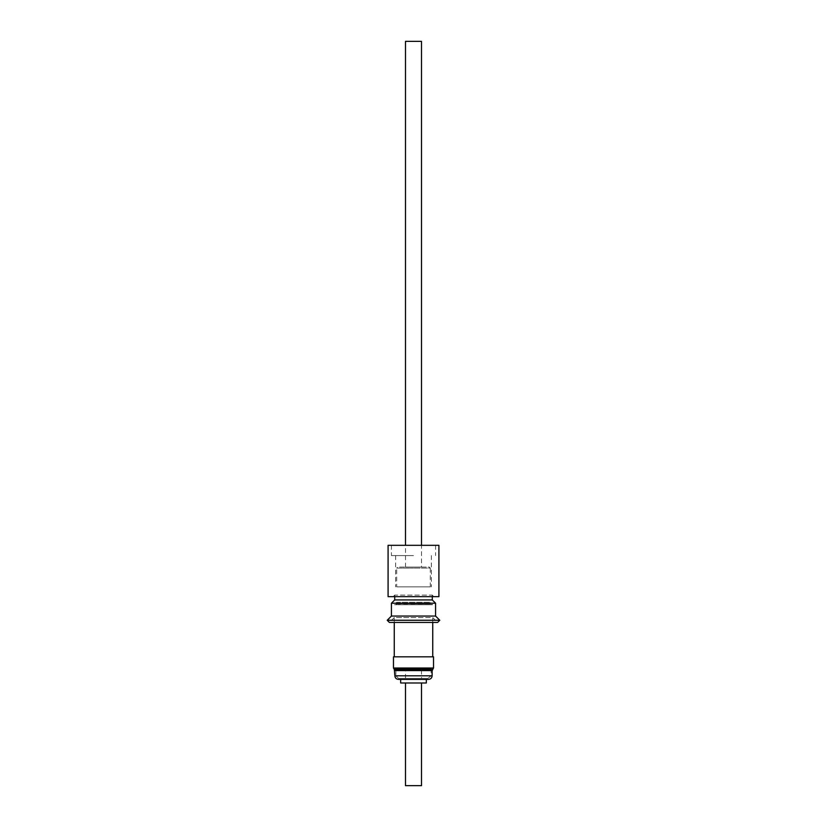 <?xml version="1.0" encoding="UTF-8"?>
<svg xmlns="http://www.w3.org/2000/svg" width="827" height="827" viewBox="0 0 827 827"><rect width="100%" height="100%" fill="white"/><g stroke="black" fill="none" stroke-linecap="round" stroke-linejoin="round"><path stroke-width="0.62" stroke-dasharray="4.13 3.1" d="M399.596 567.074L427.404 567.074L397.746 567.074L396.712 568.097L413.5 568.097L396.712 568.097L396.712 586.891L430.288 586.891L395.637 586.891L431.363 586.891L396.712 586.891M430.288 586.891L430.288 568.097L413.5 568.097L430.288 568.097L429.254 567.074L427.404 567.074M413.5 669.798L432.49 669.798L413.5 669.798M394.365 669.715L432.635 669.715M421.512 567.074L405.488 567.074L421.512 567.074L421.512 545.313M405.488 567.074L405.488 545.313M413.5 555.579L391.429 555.579L413.5 555.579M388.09 545.313L438.91 545.313M438.91 596.649L388.09 596.649M394.717 596.649L394.717 595.089L413.5 595.089L394.717 595.089L393.156 596.649M432.283 596.649L432.283 595.089L413.5 595.089L432.283 595.089L433.844 596.649M432.748 622.431L432.748 617.583L413.5 617.583L432.748 617.583L437.607 622.431L389.393 622.431L394.252 617.583L413.5 617.583L394.252 617.583L394.252 622.431M393.476 656.814L433.524 656.814M426.329 679.391L400.671 679.391L426.329 679.391M405.488 682.988L421.512 682.988L405.488 682.988M421.512 785.65L405.488 785.65M426.329 682.988L400.671 682.988M427.962 679.391L399.038 679.391M413.5 656.814L394.252 656.814L413.5 656.814M439.778 620.26L387.222 620.26M435.571 616.053L391.429 616.053M435.571 603.214L391.429 603.214M432.283 599.926L394.717 599.926M413.5 545.313L435.571 545.313L413.5 545.313M405.488 41.35L421.512 41.35M429.213 604.744L397.787 604.744L429.213 604.744M395.688 604.744L396.712 603.72L413.5 603.72L396.712 603.72L396.712 602.283L430.288 602.283L396.712 602.283L394.51 604.496L432.49 604.496L394.51 604.744L432.49 604.744L430.288 602.283L430.288 603.72L413.5 603.72L430.288 603.72L431.312 604.744M432.49 604.744L394.51 604.744M431.28 668.909L395.006 668.909L431.28 668.909M399.038 678.367L427.962 678.367L398.459 678.367L395.895 675.804L413.5 675.804L394.872 675.804M432.128 675.804L413.5 675.804L431.105 675.804L427.962 678.367M421.512 678.367L405.488 678.367L421.512 678.367L421.512 668.909L405.488 668.909L421.512 668.909M405.488 678.367L405.488 668.909M433.524 668.02L393.476 668.02M394.872 670.604L432.128 670.604M430.422 670.604L395.895 670.604L430.422 670.604M431.994 668.909L431.105 670.604L431.105 675.804L395.895 675.804L395.895 670.604L395.006 668.909M395.637 555.579L395.637 586.891M391.429 545.313L391.429 555.579M435.571 545.313L435.571 555.579M431.363 555.579L431.363 586.891"/><path stroke-width="1.24" d="M394.872 670.604L432.128 670.604L432.645 669.715L394.355 669.715L394.872 675.804L432.128 675.804C431.911 677.975 430.722 679.174 428.541 679.391L398.459 679.391C396.278 679.174 395.089 677.975 394.872 675.804M421.512 545.313L421.512 41.35L405.488 41.35L405.488 545.313M438.91 545.313L388.09 545.313L388.09 596.649L438.91 596.649L438.91 545.313M394.717 596.649L394.717 599.926L432.283 599.926L432.283 596.649M394.717 599.926L391.429 603.214L435.571 603.214L432.283 599.926M391.429 603.214L391.429 616.053L435.571 616.053L435.571 603.214M391.429 616.053L387.222 620.26L439.778 620.26L435.571 616.053M387.222 620.26L389.393 622.431L437.607 622.431L439.778 620.26M433.524 656.814L393.476 656.814L393.476 668.02L433.524 668.02L433.524 656.814M400.671 679.391L400.671 682.988L426.329 682.988L426.329 679.391M405.488 682.988L405.488 785.65L421.512 785.65L421.512 682.988M393.476 668.02L394.51 669.798M432.748 656.814L432.748 622.431M432.128 670.604L432.128 675.804M432.49 669.798L433.524 668.02M394.252 656.814L394.252 622.431"/></g></svg>
